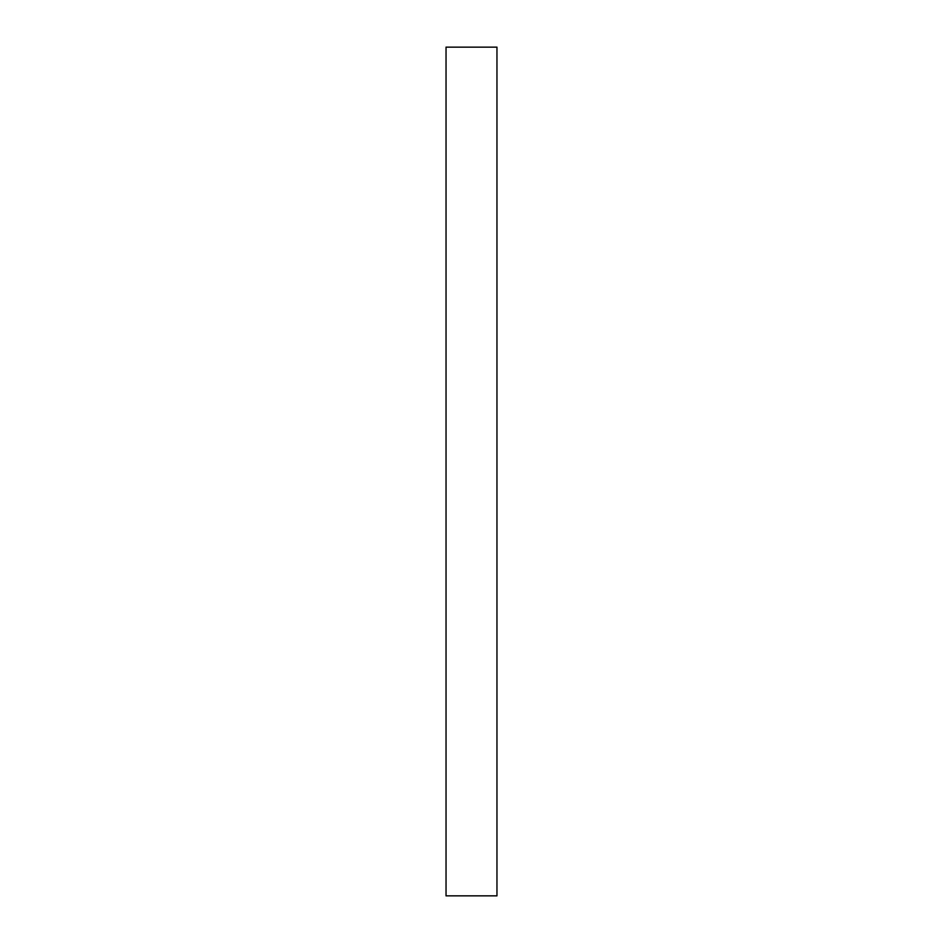 <?xml version="1.0" encoding="UTF-8"?>
<svg xmlns="http://www.w3.org/2000/svg" width="943" height="943" viewBox="0 0 943 943"><rect width="100%" height="100%" fill="white"/><g stroke="black" fill="none" stroke-linecap="round" stroke-linejoin="round"><path stroke-width="1.41" d="M446.039 895.85L446.039 47.15L496.961 47.15L496.961 895.85L446.039 895.85L496.961 895.85L496.961 47.15L446.039 47.15L446.039 895.85"/></g></svg>
